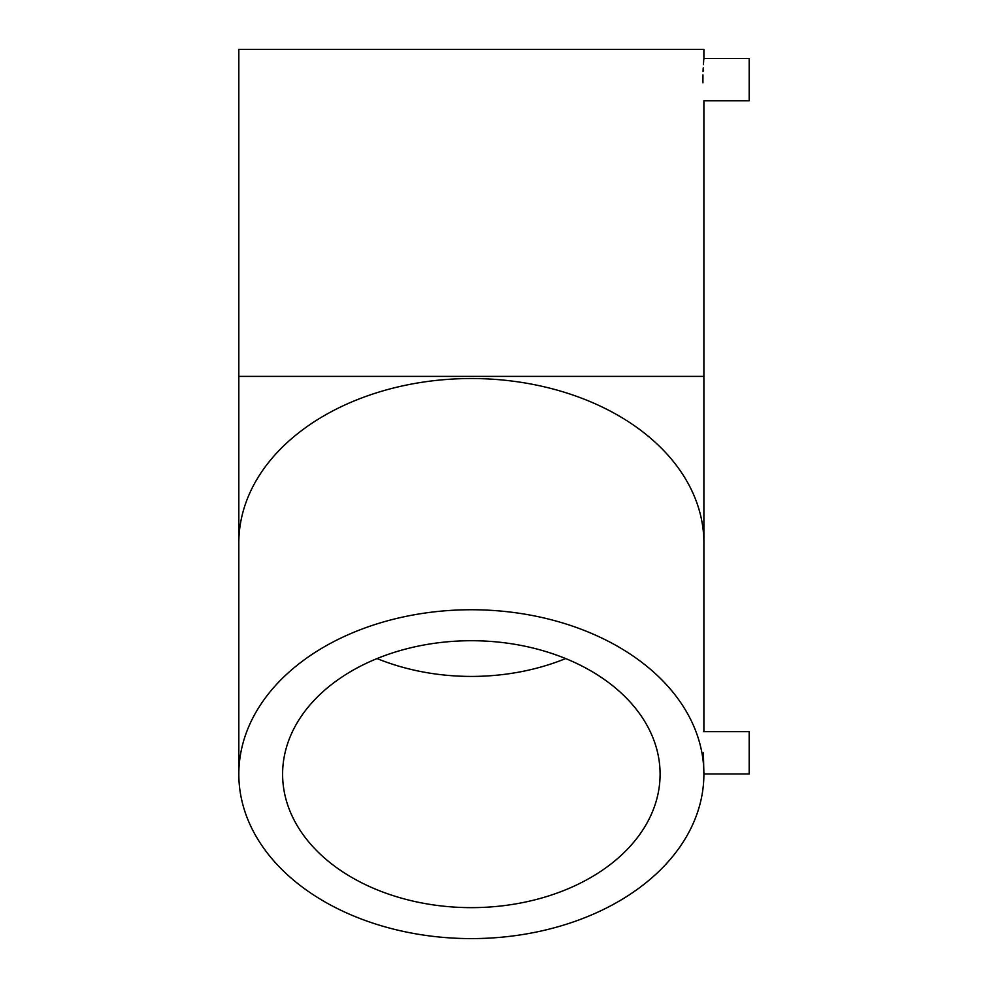 <?xml version="1.0" encoding="UTF-8"?>
<svg xmlns="http://www.w3.org/2000/svg" width="988" height="988" viewBox="0 0 988 988"><rect width="100%" height="100%" fill="white"/><g stroke="black" fill="none" stroke-linecap="round" stroke-linejoin="round"><path stroke-width="1.48" d="M703.888 773.962L749.176 773.962L749.176 731.676L703.407 731.676M703.407 752.819C703.407 725.55 703.407 725.55 703.407 752.819L703.888 774.172A232.538 164.428 180 0 0 471.35 609.744A232.538 164.428 180 0 0 238.824 774.172A232.538 164.428 180 0 0 471.35 938.6A232.538 164.428 180 0 0 703.888 774.172M238.824 376.391L703.888 376.391L703.888 100.739L749.176 100.739L749.176 58.465L703.888 58.465L703.888 49.4L238.824 49.4L238.824 774.172M702.937 82.868L702.925 79.596C703.962 106.877 703.962 106.877 702.925 79.596L702.962 74.94M471.35 907.639A188.745 133.466 0 0 1 282.605 774.172A188.745 133.466 0 0 1 471.35 640.718A188.745 133.466 0 0 1 660.095 774.172A188.745 133.466 0 0 1 471.35 907.639M703.061 71.507L703.221 67.863M703.407 64.64L703.678 60.848M703.74 60.021L703.851 58.798M702.925 79.596C703.962 52.327 703.962 52.327 702.925 79.596M565.655 658.564A188.745 133.466 0 0 1 471.35 676.422A188.745 133.466 0 0 1 377.046 658.564M703.888 376.391L703.888 542.955A232.538 164.428 180 0 0 471.35 378.528A232.538 164.428 180 0 0 238.824 542.955M703.888 542.955L703.888 731.676"/></g></svg>
